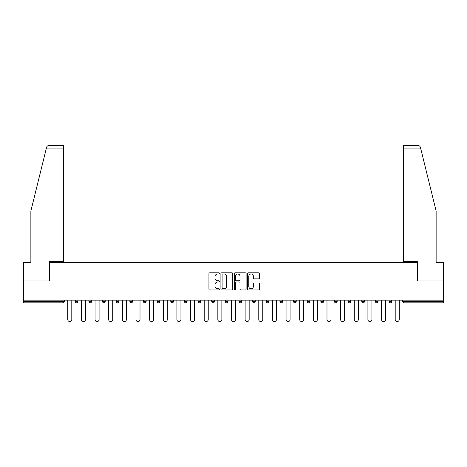 <?xml version="1.0" encoding="UTF-8"?>
<svg xmlns="http://www.w3.org/2000/svg" width="467" height="467" viewBox="0 0 467 467"><rect width="100%" height="100%" fill="white"/><g stroke="black" fill="none" stroke-linecap="round" stroke-linejoin="round"><path stroke-width="0.7" d="M219.508 273.399A0.601 0.601 0 0 0 218.906 272.798L209.788 272.798A0.858 0.858 0 0 0 208.93 273.656L208.93 289.108A0.858 0.858 0 0 0 209.788 289.966L218.906 289.966A0.601 0.601 0 0 0 219.508 289.365A0.601 0.601 0 0 0 218.906 288.764L217.727 288.764A2.749 2.749 0 0 1 214.978 286.014L214.978 284.73A2.749 2.749 0 0 1 217.727 281.98L218.906 281.98A0.601 0.601 0 0 0 219.508 281.379A0.601 0.601 0 0 0 218.906 280.778L217.727 280.778A2.749 2.749 0 0 1 214.978 278.034L214.978 276.744A2.749 2.749 0 0 1 217.727 274.001L218.906 274.001A0.601 0.601 0 0 0 219.508 273.399M258.59 278.846A0.858 0.858 0 0 0 259.448 277.988L259.448 273.656A0.858 0.858 0 0 0 258.59 272.798L248.456 272.798A0.858 0.858 0 0 0 247.598 273.656L247.598 289.108A0.858 0.858 0 0 0 248.456 289.966L258.59 289.966A0.858 0.858 0 0 0 259.448 289.108L259.448 283.872A0.858 0.858 0 0 0 258.59 283.014L254.252 283.014A0.858 0.858 0 0 0 253.394 283.872L253.394 286.469A2.294 2.294 0 0 1 251.1 288.764A2.294 2.294 0 0 1 248.8 286.469L248.8 276.295A2.294 2.294 0 0 1 251.1 274.001A2.294 2.294 0 0 1 253.394 276.295L253.394 277.988A0.858 0.858 0 0 0 254.252 278.846L258.59 278.846M46.402 148.057L46.56 147.432C46.957 146.189 47.803 145.523 49.105 145.435L63.664 145.435L63.664 148.057L46.402 148.057L30.869 211.026L30.869 262.623L23.35 262.623L23.35 280.988L49.409 280.988L49.409 262.623L417.591 262.623L417.591 280.988L443.65 280.988L443.65 300.141L23.35 300.141L23.35 301.536L62.969 301.536L62.969 300.141M63.664 148.057L63.664 261.485L49.321 261.485L49.321 280.988L23.35 280.988L23.35 300.141M232.747 273.656A0.858 0.858 0 0 0 231.889 272.798L221.761 272.798A0.858 0.858 0 0 0 220.903 273.656L220.903 289.108A0.858 0.858 0 0 0 221.761 289.966L231.889 289.966A0.858 0.858 0 0 0 232.747 289.108L232.747 273.656M235.111 272.798L245.239 272.798A0.858 0.858 0 0 1 246.097 273.656L246.097 289.108A0.858 0.858 0 0 1 245.239 289.966L240.902 289.966A0.858 0.858 0 0 1 240.044 289.108L240.044 282.839A0.858 0.858 0 0 0 239.186 281.98L236.314 281.98A0.858 0.858 0 0 0 235.456 282.839L235.456 289.365A0.601 0.601 0 0 1 234.854 289.966A0.601 0.601 0 0 1 234.253 289.365L234.253 273.656A0.858 0.858 0 0 1 235.111 272.798M62.969 302.849A1.313 1.313 0 0 0 64.277 301.536L62.969 301.536L62.969 302.849A1.313 1.313 0 0 0 64.277 301.536L64.277 300.141L64.277 301.536A1.313 1.313 0 0 1 62.969 302.849L23.35 302.849L23.35 301.536M443.65 300.141L443.65 302.849L404.031 302.849A1.313 1.313 0 0 1 402.723 301.536L402.723 300.141M75.298 300.141L75.298 301.536L75.298 300.141M76.611 302.849A1.313 1.313 0 0 1 75.298 301.536A1.313 1.313 0 0 0 76.611 302.849A1.313 1.313 0 0 0 77.919 301.536L77.919 300.141L77.919 301.536A1.313 1.313 0 0 1 76.611 302.849A1.313 1.313 0 0 1 75.298 301.536L77.919 301.536A1.313 1.313 0 0 1 76.611 302.849M88.94 300.141L88.94 301.536L88.94 300.141M91.561 300.141L91.561 301.536L91.561 300.141M102.582 300.141L102.582 301.536L102.582 300.141M105.203 300.141L105.203 301.536L105.203 300.141M116.225 300.141L116.225 301.536L116.225 300.141M118.852 300.141L118.852 301.536L118.852 300.141M129.867 300.141L129.867 301.536L129.867 300.141M132.494 300.141L132.494 301.536L132.494 300.141M146.136 300.141L146.136 301.536L143.509 301.536A1.313 1.313 0 0 0 144.823 302.849A1.313 1.313 0 0 1 143.509 301.536L143.509 300.141M157.151 300.141L157.151 301.536L157.151 300.141M159.778 300.141L159.778 301.536L159.778 300.141M170.794 300.141L170.794 301.536L170.794 300.141M173.42 300.141L173.42 301.536L173.42 300.141M184.442 300.141L184.442 301.536L184.442 300.141M187.063 300.141L187.063 301.536L187.063 300.141M198.084 300.141L198.084 301.536L198.084 300.141M200.705 300.141L200.705 301.536L200.705 300.141M211.726 300.141L211.726 301.536L211.726 300.141M214.347 300.141L214.347 301.536A1.313 1.313 0 0 1 213.034 302.849A1.313 1.313 0 0 1 211.726 301.536L214.347 301.536A1.313 1.313 0 0 1 213.034 302.849M225.368 300.141L225.368 301.536L225.368 300.141M227.989 300.141L227.989 301.536L227.989 300.141M239.011 300.141L239.011 301.536L239.011 300.141M241.632 300.141L241.632 301.536L241.632 300.141M255.274 300.141L255.274 301.536A1.313 1.313 0 0 1 253.966 302.849A1.313 1.313 0 0 1 252.653 301.536L252.653 300.141M268.916 300.141L268.916 301.536A1.313 1.313 0 0 1 267.609 302.849A1.313 1.313 0 0 1 266.295 301.536L266.295 300.141M282.558 300.141L282.558 301.536A1.313 1.313 0 0 1 281.251 302.849A1.313 1.313 0 0 1 279.937 301.536L279.937 300.141M296.206 300.141L296.206 301.536A1.313 1.313 0 0 1 294.893 302.849A1.313 1.313 0 0 1 293.58 301.536L293.58 300.141M308.535 302.849A1.313 1.313 0 0 0 309.849 301.536L309.849 300.141L309.849 301.536A1.313 1.313 0 0 1 308.535 302.849A1.313 1.313 0 0 1 307.222 301.536L307.222 300.141M323.491 300.141L323.491 301.536A1.313 1.313 0 0 1 322.177 302.849A1.313 1.313 0 0 1 320.864 301.536L320.864 300.141M334.506 300.141L334.506 301.536L334.506 300.141M337.133 300.141L337.133 301.536A1.313 1.313 0 0 1 335.82 302.849A1.313 1.313 0 0 1 334.506 301.536L337.133 301.536A1.313 1.313 0 0 1 335.82 302.849M350.775 300.141L350.775 301.536A1.313 1.313 0 0 1 349.462 302.849A1.313 1.313 0 0 1 348.148 301.536L348.148 300.141M361.797 300.141L361.797 301.536L361.797 300.141M364.418 300.141L364.418 301.536A1.313 1.313 0 0 1 363.104 302.849A1.313 1.313 0 0 1 361.797 301.536L364.418 301.536A1.313 1.313 0 0 1 363.104 302.849A1.313 1.313 0 0 0 364.418 301.536M375.439 301.536A1.313 1.313 0 0 0 376.746 302.849A1.313 1.313 0 0 0 378.06 301.536L378.06 300.141L378.06 301.536L375.439 301.536A1.313 1.313 0 0 0 376.746 302.849A1.313 1.313 0 0 1 375.439 301.536L375.439 300.141M389.081 300.141L389.081 301.536L389.081 300.141M391.702 300.141L391.702 301.536L391.702 300.141M90.254 302.849A1.313 1.313 0 0 1 88.94 301.536A1.313 1.313 0 0 0 90.254 302.849A1.313 1.313 0 0 0 91.561 301.536A1.313 1.313 0 0 1 90.254 302.849A1.313 1.313 0 0 1 88.94 301.536L91.561 301.536A1.313 1.313 0 0 1 90.254 302.849M103.896 302.849A1.313 1.313 0 0 1 102.582 301.536A1.313 1.313 0 0 0 103.896 302.849A1.313 1.313 0 0 0 105.203 301.536A1.313 1.313 0 0 1 103.896 302.849A1.313 1.313 0 0 1 102.582 301.536L105.203 301.536A1.313 1.313 0 0 1 103.896 302.849M117.538 302.849A1.313 1.313 0 0 1 116.225 301.536A1.313 1.313 0 0 0 117.538 302.849A1.313 1.313 0 0 0 118.852 301.536A1.313 1.313 0 0 1 117.538 302.849A1.313 1.313 0 0 1 116.225 301.536L118.852 301.536A1.313 1.313 0 0 1 117.538 302.849M131.18 302.849A1.313 1.313 0 0 1 129.867 301.536A1.313 1.313 0 0 0 131.18 302.849A1.313 1.313 0 0 0 132.494 301.536A1.313 1.313 0 0 1 131.18 302.849A1.313 1.313 0 0 1 129.867 301.536L132.494 301.536A1.313 1.313 0 0 1 131.18 302.849M144.823 302.849A1.313 1.313 0 0 0 146.136 301.536A1.313 1.313 0 0 1 144.823 302.849A1.313 1.313 0 0 1 143.509 301.536M158.465 302.849A1.313 1.313 0 0 1 157.151 301.536A1.313 1.313 0 0 0 158.465 302.849A1.313 1.313 0 0 0 159.778 301.536A1.313 1.313 0 0 1 158.465 302.849A1.313 1.313 0 0 1 157.151 301.536L159.778 301.536A1.313 1.313 0 0 1 158.465 302.849M172.107 302.849A1.313 1.313 0 0 1 170.794 301.536L173.42 301.536A1.313 1.313 0 0 1 172.107 302.849A1.313 1.313 0 0 0 173.42 301.536M185.749 302.849A1.313 1.313 0 0 1 184.442 301.536L187.063 301.536A1.313 1.313 0 0 1 185.749 302.849A1.313 1.313 0 0 0 187.063 301.536M199.391 302.849A1.313 1.313 0 0 1 198.084 301.536A1.313 1.313 0 0 0 199.391 302.849A1.313 1.313 0 0 0 200.705 301.536A1.313 1.313 0 0 1 199.391 302.849A1.313 1.313 0 0 1 198.084 301.536L200.705 301.536A1.313 1.313 0 0 1 199.391 302.849M226.676 302.849A1.313 1.313 0 0 1 225.368 301.536L227.989 301.536A1.313 1.313 0 0 1 226.676 302.849A1.313 1.313 0 0 0 227.989 301.536M240.324 302.849A1.313 1.313 0 0 1 239.011 301.536A1.313 1.313 0 0 0 240.324 302.849A1.313 1.313 0 0 0 241.632 301.536A1.313 1.313 0 0 1 240.324 302.849A1.313 1.313 0 0 1 239.011 301.536L241.632 301.536A1.313 1.313 0 0 1 240.324 302.849M390.389 302.849A1.313 1.313 0 0 1 389.081 301.536L391.702 301.536A1.313 1.313 0 0 1 390.389 302.849A1.313 1.313 0 0 0 391.702 301.536A1.313 1.313 0 0 1 390.389 302.849M222.706 274.001A0.601 0.601 0 0 0 222.105 274.602L222.105 288.162A0.601 0.601 0 0 0 222.706 288.764L223.95 288.764A2.749 2.749 0 0 0 226.699 286.014L226.699 276.744A2.749 2.749 0 0 0 223.95 274.001L222.706 274.001M240.044 276.336A2.294 2.294 0 0 0 237.75 274.041A2.294 2.294 0 0 0 235.456 276.336L235.456 279.92A0.858 0.858 0 0 0 236.314 280.778L239.186 280.778A0.858 0.858 0 0 0 240.044 279.92L240.044 276.336M67.773 300.141L67.773 319.556A2.014 2.014 0 0 0 69.787 321.565A2.014 2.014 0 0 0 71.801 319.556L71.801 300.141M81.421 300.141L81.421 319.556A2.014 2.014 0 0 0 83.43 321.565A2.014 2.014 0 0 0 85.443 319.556L85.443 300.141M95.064 300.141L95.064 319.556A2.014 2.014 0 0 0 97.072 321.565A2.014 2.014 0 0 0 99.086 319.556L99.086 300.141M108.706 300.141L108.706 319.556A2.014 2.014 0 0 0 110.714 321.565A2.014 2.014 0 0 0 112.728 319.556L112.728 300.141M122.348 300.141L122.348 319.556A2.014 2.014 0 0 0 124.356 321.565A2.014 2.014 0 0 0 126.37 319.556L126.37 300.141M135.99 300.141L135.99 319.556A2.014 2.014 0 0 0 137.999 321.565A2.014 2.014 0 0 0 140.012 319.556L140.012 300.141M63.664 145.435L53.174 145.435L63.664 145.435M46.56 147.432C46.799 146.726 46.799 146.726 46.56 147.432C46.799 146.726 46.799 146.726 46.56 147.432M420.598 148.057L403.336 148.057L403.336 261.485L417.679 261.485L417.679 280.988L443.65 280.988L443.65 262.623L436.131 262.623L436.131 211.026L420.44 147.432C420.201 146.726 420.201 146.726 420.44 147.432C420.201 146.726 420.201 146.726 420.44 147.432C420.043 146.189 419.197 145.523 417.895 145.435L403.336 145.435L417.895 145.435M403.336 148.057L403.336 145.435M149.633 300.141L149.633 319.556A2.014 2.014 0 0 0 151.647 321.565A2.014 2.014 0 0 0 153.655 319.556L153.655 300.141M163.275 300.141L163.275 319.556A2.014 2.014 0 0 0 165.289 321.565A2.014 2.014 0 0 0 167.297 319.556L167.297 300.141M176.917 300.141L176.917 319.556A2.014 2.014 0 0 0 178.931 321.565A2.014 2.014 0 0 0 180.939 319.556L180.939 300.141M190.559 300.141L190.559 319.556A2.014 2.014 0 0 0 192.573 321.565A2.014 2.014 0 0 0 194.581 319.556L194.581 300.141M204.202 300.141L204.202 319.556A2.014 2.014 0 0 0 206.216 321.565A2.014 2.014 0 0 0 208.224 319.556L208.224 300.141M217.844 300.141L217.844 319.556A2.014 2.014 0 0 0 219.858 321.565A2.014 2.014 0 0 0 221.866 319.556L221.866 300.141M231.486 300.141L231.486 319.556A2.014 2.014 0 0 0 233.5 321.565A2.014 2.014 0 0 0 235.514 319.556L235.514 300.141M245.134 300.141L245.134 319.556A2.014 2.014 0 0 0 247.142 321.565A2.014 2.014 0 0 0 249.156 319.556L249.156 300.141M258.776 300.141L258.776 319.556A2.014 2.014 0 0 0 260.784 321.565A2.014 2.014 0 0 0 262.798 319.556L262.798 300.141M272.419 300.141L272.419 319.556A2.014 2.014 0 0 0 274.427 321.565A2.014 2.014 0 0 0 276.441 319.556L276.441 300.141M286.061 300.141L286.061 319.556A2.014 2.014 0 0 0 288.069 321.565A2.014 2.014 0 0 0 290.083 319.556L290.083 300.141M299.703 300.141L299.703 319.556A2.014 2.014 0 0 0 301.711 321.565A2.014 2.014 0 0 0 303.725 319.556L303.725 300.141M313.345 300.141L313.345 319.556A2.014 2.014 0 0 0 315.353 321.565A2.014 2.014 0 0 0 317.367 319.556L317.367 300.141M326.988 300.141L326.988 319.556A2.014 2.014 0 0 0 329.002 321.565A2.014 2.014 0 0 0 331.01 319.556L331.01 300.141M340.63 300.141L340.63 319.556A2.014 2.014 0 0 0 342.644 321.565A2.014 2.014 0 0 0 344.652 319.556L344.652 300.141M354.272 300.141L354.272 319.556A2.014 2.014 0 0 0 356.286 321.565A2.014 2.014 0 0 0 358.294 319.556L358.294 300.141M367.914 300.141L367.914 319.556A2.014 2.014 0 0 0 369.928 321.565A2.014 2.014 0 0 0 371.936 319.556L371.936 300.141M381.557 300.141L381.557 319.556A2.014 2.014 0 0 0 383.57 321.565A2.014 2.014 0 0 0 385.579 319.556L385.579 300.141M395.199 300.141L395.199 319.556A2.014 2.014 0 0 0 397.213 321.565A2.014 2.014 0 0 0 399.227 319.556L399.227 300.141M404.031 300.141L404.031 301.536L443.65 301.536M402.723 301.536L404.031 301.536L404.031 302.849M253.966 302.849A1.313 1.313 0 0 0 255.274 301.536L252.653 301.536M267.609 302.849A1.313 1.313 0 0 0 268.916 301.536L266.295 301.536M281.251 302.849A1.313 1.313 0 0 0 282.558 301.536L279.937 301.536M294.893 302.849A1.313 1.313 0 0 0 296.206 301.536L293.58 301.536M309.849 301.536L307.222 301.536M322.177 302.849A1.313 1.313 0 0 0 323.491 301.536L320.864 301.536M349.462 302.849A1.313 1.313 0 0 0 350.775 301.536L348.148 301.536M376.746 302.849A1.313 1.313 0 0 0 378.06 301.536"/></g></svg>
